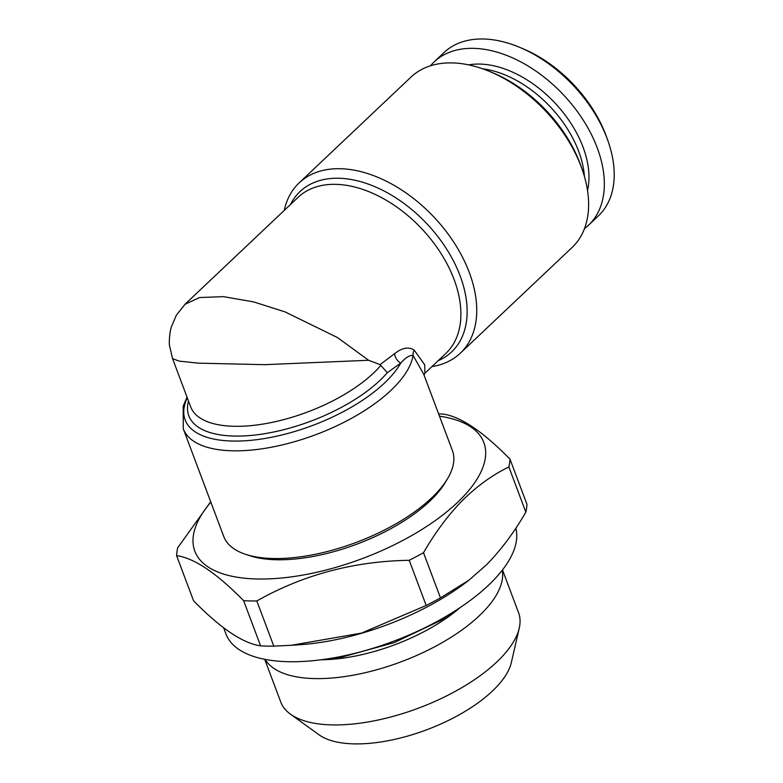 <?xml version="1.0" encoding="UTF-8"?>
<svg xmlns="http://www.w3.org/2000/svg" width="783" height="783" viewBox="0 0 783 783"><rect width="100%" height="100%" fill="white"/><g stroke="black" fill="none" stroke-linecap="round" stroke-linejoin="round"><path stroke-width="1.17" d="M584.412 176.429A93.794 59.547 -133.4 0 0 578.627 151.197A93.794 59.547 -133.4 0 0 482.573 68.767M584.5 228.587A112.361 71.341 -133.4 0 0 588.562 225.171L598.437 215.834A112.361 71.341 -133.4 0 0 607.804 140.431L606.58 136.996A106.498 67.612 -133.4 0 0 605.876 135.077A106.498 67.612 -133.4 0 0 523.181 48.82L519.814 47.401A112.361 71.341 -133.4 0 0 444.01 52.578L434.144 61.916A112.361 71.341 -133.4 0 0 430.503 65.782M607.804 140.431A112.361 71.341 -133.4 0 0 607.07 138.405A112.361 71.341 -133.4 0 0 519.814 47.401M588.562 225.171A112.361 71.341 -133.4 0 0 597.194 147.742A112.361 71.341 -133.4 0 0 520.47 61.73A112.361 71.341 -133.4 0 0 434.144 61.916M187.274 397.774A117.244 50.024 -20.6 0 0 247.281 440.623A117.244 50.024 -20.6 0 0 384.482 383.063A117.244 50.024 -20.6 0 0 400.71 363.136C405.486 357.714 409.597 355.139 413.052 355.404A122.128 52.109 159.4 0 1 390.913 390.404A122.128 52.109 159.4 0 1 270.389 447.416A122.128 52.109 159.4 0 1 183.281 428.81L223.772 536.531A122.128 52.109 -20.6 0 0 245.94 554.452L250.129 555.813A118.223 50.435 -20.6 0 0 429.661 501.286A118.223 50.435 -20.6 0 0 445.282 482.455L447.543 478.677A122.128 52.109 -20.6 0 0 452.417 450.587L423.691 374.166L413.052 355.404A9.768 7.957 147.6 0 1 414.236 350.148C408.746 346.517 402.188 347.691 394.573 353.691L380.098 364.614L368.587 360.268L264.723 364.672L198.618 363.165L179.287 361.129L172.593 358.712L190.719 406.935A107.477 45.854 -20.6 0 0 267.365 423.309A107.477 45.854 -20.6 0 0 373.432 373.148A107.477 45.854 -20.6 0 0 380.832 365.407L380.098 364.614M245.94 554.452A122.128 52.109 -20.6 0 0 431.404 498.125A122.128 52.109 -20.6 0 0 447.543 478.677M460.277 353.241L572.148 247.418A117.244 74.434 -133.4 0 0 581.935 168.746L580.702 165.301A111.382 70.715 -133.4 0 0 579.968 163.295A111.382 70.715 -133.4 0 0 493.476 73.083L490.109 71.674A117.244 74.434 -133.4 0 0 411.016 77.067L299.135 182.889A117.244 74.434 46.6 0 1 389.229 182.693A117.244 74.434 46.6 0 1 469.281 272.455A117.244 74.434 46.6 0 1 460.277 353.241A117.244 74.434 46.6 0 1 431.952 366.581M581.935 168.746A117.244 74.434 -133.4 0 0 581.152 166.632A117.244 74.434 -133.4 0 0 490.109 71.674M284.239 210.431A117.244 74.434 46.6 0 1 299.135 182.889M394.573 353.691A9.768 6.969 56.8 0 0 400.71 363.136L387.311 372.718L380.832 365.407M184.994 304.303L199.596 297.54L223.429 296.649L253.555 301.876L285.129 311.918L337.502 337.571L368.587 360.268M502.236 570.259A127.012 54.193 159.4 0 1 482.103 613.02A127.012 54.193 159.4 0 1 360.757 673.693A127.012 54.193 159.4 0 1 265.114 659.394M502.49 569.926L518.542 612.649A127.012 54.193 159.4 0 1 519.246 628.152A127.012 54.193 159.4 0 1 499.505 659.345A127.012 54.193 159.4 0 1 390.14 717.169A127.012 54.193 159.4 0 1 290.444 714.145A127.012 54.193 159.4 0 1 280.754 702.028L264.703 659.306M519.246 628.152L511.319 662.594A106.713 45.522 159.4 0 1 494.739 688.795A106.713 45.522 159.4 0 1 402.854 737.38A106.713 45.522 159.4 0 1 319.102 734.846L290.444 714.145M223.644 627.819L225.925 633.897A154.368 65.86 -20.6 0 0 338.922 656.868A154.368 65.86 -20.6 0 0 491.793 582.023A154.368 65.86 -20.6 0 0 515.85 528.182M525.843 512.141A175.872 75.031 -20.6 0 0 526.949 504.281L509.968 459.122A175.872 75.031 -20.6 0 1 508.872 466.981C492.683 474.792 477.258 485.891 462.596 500.288C448.267 514.95 435.24 532.42 423.505 552.71L440.477 597.869L468.988 580.164L486.752 564.553C501.237 549.695 514.265 532.225 525.843 512.141L508.872 466.981M210.842 502.128A154.368 65.86 -20.6 0 0 263.333 579.019A154.368 65.86 -20.6 0 0 460.698 499.309A154.368 65.86 -20.6 0 0 439.488 416.184M438.607 413.864A175.872 75.031 -20.6 0 1 442.943 414.05C460.453 416.419 482.798 431.443 509.968 459.122M176.596 555.627L193.567 600.786C220.542 628.318 242.887 643.342 260.602 645.858L243.63 600.698C216.656 573.156 194.311 558.132 176.596 555.627A175.872 75.031 -20.6 0 1 177.702 547.757L210.705 501.756M243.63 600.698A175.872 75.031 -20.6 0 0 256.814 600.962L273.796 646.122L291.178 645.309L361.57 633.085L426.187 605.465L409.215 560.305C353.916 561.205 303.119 574.761 256.814 600.962M409.215 560.305A175.872 75.031 -20.6 0 0 423.505 552.71M426.187 605.465A175.872 75.031 -20.6 0 0 440.477 597.869M260.602 645.858A175.872 75.031 -20.6 0 0 273.796 646.122M291.178 645.309L299.82 644.722A154.368 65.86 -20.6 0 0 466.462 582.092L468.988 580.164M459.895 607.804A113.339 48.35 159.4 0 1 321.696 659.746M414.236 350.148L424.729 364.8L424.836 373.315L445.811 353.476A107.477 68.238 -133.4 0 0 454.062 279.423A107.477 68.238 -133.4 0 0 380.675 197.15A107.477 68.238 -133.4 0 0 298.098 197.316L185.189 304.117L176.41 315.089L171.232 327.147L170.156 331.786C169.245 338.951 169.059 343.649 169.588 345.89L172.593 358.712M587.524 190.543A93.794 59.547 -133.4 0 0 583.012 147.047A93.794 59.547 -133.4 0 0 468.655 64.872M290.464 204.549A110.334 70.049 46.6 0 1 374.382 186.471A110.334 70.049 46.6 0 1 460.13 275.861A110.334 70.049 46.6 0 1 438.167 360.699M387.311 372.718A112.361 47.939 159.4 0 1 379.853 380.489A112.361 47.939 159.4 0 1 253.986 435.142A112.361 47.939 159.4 0 1 188.488 401.013M460.854 607.099L440.643 620.479L394.27 642.589L341.917 657.084L320.521 659.844M187.039 397.138L183.183 406.191L183.281 428.81M424.014 375.302L424.836 373.315"/></g></svg>
